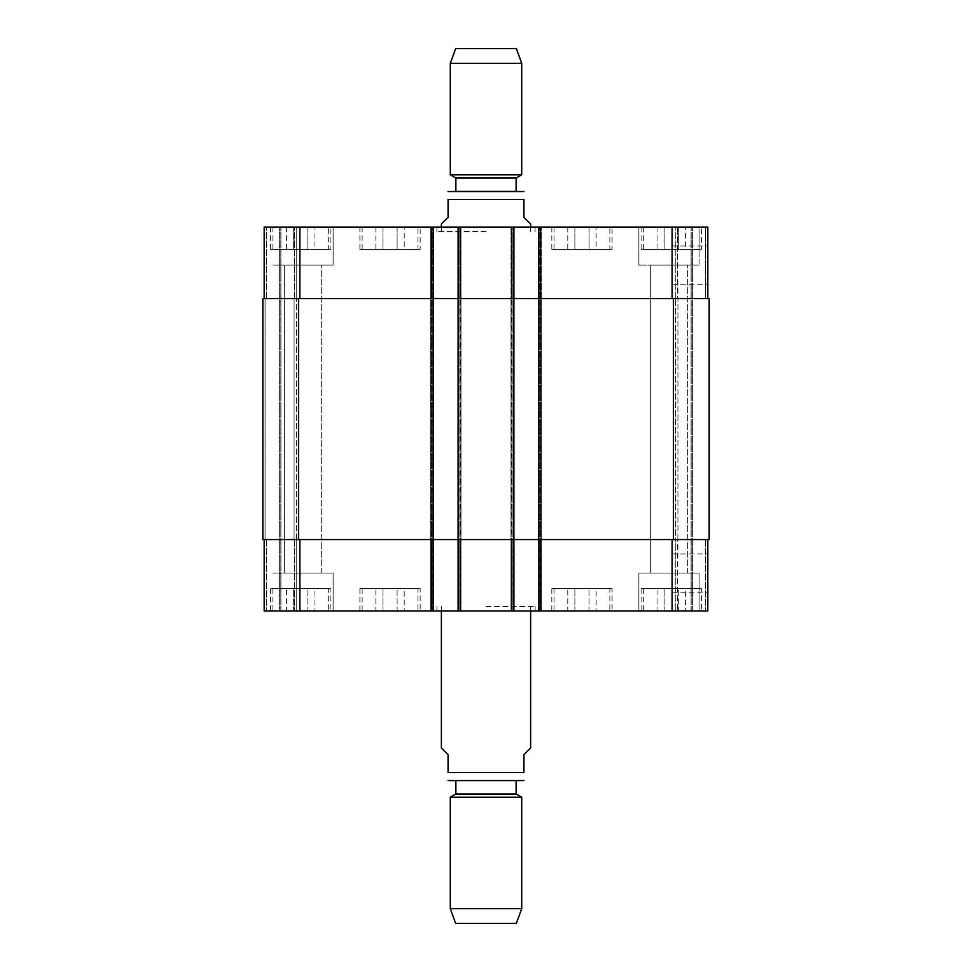 <?xml version="1.0" encoding="UTF-8"?>
<svg xmlns="http://www.w3.org/2000/svg" width="972" height="972" viewBox="0 0 972 972"><rect width="100%" height="100%" fill="white"/><g stroke="black" fill="none" stroke-linecap="round" stroke-linejoin="round"><path stroke-width="0.73" stroke-dasharray="4.86 3.65" d="M530.627 747.99L523.932 754.685L523.932 772.546L448.068 772.546L448.068 754.685L441.373 747.99M486 780.577L516.132 780.577L486 780.577M486 606.504L535.098 606.504L486 606.504M486 610.975L436.902 610.975L486 610.975M455.868 793.966L516.132 793.966M450.291 797.186L521.709 797.186M450.291 908.686L521.709 908.686M455.649 923.4L516.351 923.4M441.373 224.01L448.068 217.315L448.068 199.454L523.932 199.454L523.932 217.315L530.627 224.01M522.596 191.423L449.404 191.423M486 231.591L436.902 231.591L486 231.591M486 227.132L436.902 227.132L486 227.132M516.132 191.423L455.868 191.423M516.132 178.034L455.868 178.034M521.709 174.814L450.291 174.814M521.709 63.314L450.291 63.314M516.351 48.6L455.649 48.6M707.823 573.03L707.823 592.155L707.823 573.03M672.114 573.03L672.114 592.155L672.114 573.03M707.823 265.064L707.823 284.189L707.823 265.064M672.114 265.064L672.114 284.189L672.114 265.064M596.128 588.655L567.782 588.655L596.128 588.655L596.128 610.975L589.044 610.975L589.044 588.655L589.044 610.975L574.877 610.975L574.877 588.655L574.877 610.975L567.782 610.975L567.782 588.655M567.782 610.975L596.128 610.975M314.952 588.655L286.606 588.655L314.952 588.655L314.952 610.975L307.857 610.975L307.857 588.655L307.857 610.975L293.69 610.975L293.69 588.655L293.69 610.975L286.606 610.975L286.606 588.655M286.606 610.975L314.952 610.975M404.218 588.655L375.872 588.655L404.218 588.655L404.218 610.975L397.123 610.975L397.123 588.655L397.123 610.975L382.956 610.975L382.956 588.655L382.956 610.975L375.872 610.975L375.872 588.655M375.872 610.975L404.218 610.975M685.394 588.655L657.048 588.655L685.394 588.655L685.394 610.975L678.31 610.975L678.31 588.655L678.31 610.975L664.143 610.975L664.143 588.655L664.143 610.975L657.048 610.975L657.048 588.655M657.048 610.975L685.394 610.975M328.67 588.655L272.877 588.655L328.67 588.655L328.67 610.975L272.877 610.975L328.67 610.975M330.905 588.655L270.653 588.655L330.905 588.655L330.905 610.975L270.653 610.975L330.905 610.975M609.857 588.655L554.064 588.655L609.857 588.655L609.857 610.975L554.064 610.975L609.857 610.975M612.093 588.655L551.829 588.655L612.093 588.655L612.093 610.975L551.829 610.975L612.093 610.975M699.123 588.655L643.33 588.655L699.123 588.655L699.123 610.975L638.871 610.975L699.123 610.975L699.123 573.03L638.871 573.03L699.123 573.03L638.871 573.03L699.123 573.03L699.123 610.975L638.871 610.975L699.123 610.975M701.347 588.655L641.095 588.655L701.347 588.655L701.347 610.975L641.095 610.975L701.347 610.975M417.936 588.655L362.143 588.655L417.936 588.655L417.936 610.975L362.143 610.975L417.936 610.975M420.171 588.655L359.907 588.655L420.171 588.655L420.171 610.975L359.907 610.975L420.171 610.975M333.129 573.03L272.877 573.03L333.129 573.03L272.877 573.03L333.129 573.03L333.129 610.975L272.877 610.975L333.129 610.975L272.877 610.975L333.129 610.975L333.129 573.03M284.31 573.03L321.696 573.03L284.31 573.03L321.696 573.03L284.31 573.03L284.31 265.064L321.696 265.064L284.31 265.064L321.696 265.064L284.31 265.064L284.31 573.03M650.304 573.03L687.69 573.03L650.304 573.03L687.69 573.03L650.304 573.03L650.304 265.064L687.69 265.064L650.304 265.064L687.69 265.064L650.304 265.064L650.304 573.03M707.823 539.557L707.823 610.975L707.823 539.557L672.114 539.557L707.823 539.557L707.823 610.975L264.177 610.975L279.122 610.975L264.177 610.975L264.177 539.557L264.177 610.975L264.177 539.557L266.413 539.557L264.177 539.557L264.177 610.975L264.177 539.557L299.886 539.557L264.177 539.557M280.021 610.975L294.528 610.975L280.021 610.975L280.021 227.132L296.752 227.132L266.413 227.132L280.021 227.132L280.021 610.975M296.752 610.975L280.908 610.975L296.752 610.975L296.752 539.557L296.752 610.975L296.752 539.557L294.528 539.557L296.752 539.557L296.752 610.975M596.128 249.452L567.782 249.452L596.128 249.452L596.128 227.132L589.044 227.132L596.128 227.132M589.044 227.132L589.044 249.452L589.044 227.132L574.877 227.132L589.044 227.132M574.877 227.132L574.877 249.452L574.877 227.132L567.782 227.132L574.877 227.132M567.782 227.132L567.782 249.452M314.952 249.452L286.606 249.452L314.952 249.452L314.952 227.132L307.857 227.132L314.952 227.132M307.857 227.132L307.857 249.452L307.857 227.132L293.69 227.132L307.857 227.132M293.69 227.132L293.69 249.452L293.69 227.132L286.606 227.132L293.69 227.132M286.606 227.132L286.606 249.452M404.218 249.452L375.872 249.452L404.218 249.452L404.218 227.132L397.123 227.132L404.218 227.132M397.123 227.132L397.123 249.452L397.123 227.132L382.956 227.132L397.123 227.132M382.956 227.132L382.956 249.452L382.956 227.132L375.872 227.132L382.956 227.132M375.872 227.132L375.872 249.452M685.394 249.452L657.048 249.452L685.394 249.452L685.394 227.132L678.31 227.132L685.394 227.132M678.31 227.132L678.31 249.452L678.31 227.132L664.143 227.132L678.31 227.132M664.143 227.132L664.143 249.452L664.143 227.132L657.048 227.132L664.143 227.132M657.048 227.132L657.048 249.452M328.67 249.452L272.877 249.452L328.67 249.452L328.67 227.132L272.877 227.132L328.67 227.132M330.905 249.452L270.653 249.452L330.905 249.452L330.905 227.132L270.653 227.132L330.905 227.132M609.857 249.452L554.064 249.452L609.857 249.452L609.857 227.132L554.064 227.132L609.857 227.132M612.093 249.452L551.829 249.452L612.093 249.452L612.093 227.132L551.829 227.132L612.093 227.132M699.123 249.452L643.33 249.452L699.123 249.452L699.123 227.132L638.871 227.132L699.123 227.132L638.871 227.132L699.123 227.132L699.123 265.064L638.871 265.064L699.123 265.064L638.871 265.064L699.123 265.064L699.123 227.132M701.347 249.452L641.095 249.452L701.347 249.452L701.347 227.132L641.095 227.132L701.347 227.132M417.936 249.452L362.143 249.452L417.936 249.452L417.936 227.132L362.143 227.132L417.936 227.132M420.171 249.452L359.907 249.452L420.171 249.452L420.171 227.132L359.907 227.132L420.171 227.132M707.823 298.538L707.823 227.132L707.823 298.538L538.439 298.538L707.823 298.538L707.823 227.132L264.177 227.132L279.122 227.132L264.177 227.132L264.177 298.538L433.561 298.538L433.561 227.132L430.657 227.132L433.561 227.132L433.561 610.975L433.561 227.132M513.896 610.975L513.896 298.538L510.993 298.538L709.159 298.538L709.159 539.557L458.104 539.557L513.896 539.557L458.104 539.557L458.104 610.975L458.104 227.132L461.007 227.132L458.104 227.132L458.104 298.538L513.896 298.538L513.896 227.132L510.993 227.132L513.896 227.132L513.896 610.975L513.896 227.132M538.439 227.132L541.343 227.132L538.439 227.132L538.439 610.975M705.587 227.132L675.248 227.132L705.587 227.132L705.587 298.538L709.159 298.538L705.587 298.538L705.587 227.132M333.129 227.132L272.877 227.132L333.129 227.132L272.877 227.132L333.129 227.132L333.129 265.064L272.877 265.064L333.129 265.064L272.877 265.064L333.129 265.064L333.129 227.132M541.343 298.538L541.343 227.132L541.343 298.538L539.108 298.538L541.343 298.538L541.343 610.975L541.343 298.538M510.993 298.538L510.993 610.975L510.993 227.132L510.993 610.975L510.993 539.557L513.228 539.557L510.993 539.557L510.993 298.538M298.538 539.557L298.538 298.538L262.841 298.538L262.841 539.557L262.841 298.538L262.841 539.557L262.841 298.538L266.413 298.538L262.841 298.538L262.841 539.557L433.561 539.557L433.561 298.538L430.657 298.538L461.007 298.538L461.007 227.132L461.007 298.538L432.892 298.538L461.007 298.538L458.104 298.538L460.339 298.538L458.104 298.538L458.104 539.557L458.772 539.557L430.657 539.557L430.657 227.132L430.657 298.538L432.892 298.538L430.657 298.538L430.657 227.132L430.657 610.975L430.657 539.557L461.007 539.557L461.007 610.975L461.007 227.132L461.007 610.975L461.007 539.557L299.886 539.557L433.561 539.557L433.561 610.975M264.177 298.538L264.177 227.132L264.177 298.538L264.177 227.132L264.177 298.538L299.886 298.538L299.886 227.132M296.752 298.538L296.752 227.132L296.752 298.538L294.528 298.538L296.752 298.538L296.752 227.132L296.752 298.538L294.528 298.538L296.752 298.538M298.538 298.538L299.886 298.538M511.661 610.975L511.661 298.538L460.339 298.538L511.661 298.538L511.661 227.132M675.248 298.538L675.248 227.132L675.248 298.538L677.472 298.538L675.248 298.538M294.079 298.538L296.314 298.538L294.079 298.538L296.314 298.538L294.079 298.538L294.079 539.557L296.752 539.557L294.079 539.557L296.314 539.557L294.079 539.557L294.079 298.538M677.472 298.538L675.686 298.538L677.921 298.538L677.472 227.132L677.472 298.538M265.064 298.538L266.413 298.538L265.064 298.538L265.064 539.557L266.413 539.557L265.064 539.557L266.413 539.557L265.064 539.557L265.064 298.538M677.472 539.557L675.248 539.557L675.248 610.975L675.248 539.557L677.921 539.557L677.472 610.975L677.472 539.557M675.686 539.557L677.921 539.557L675.686 539.557L675.686 298.538L675.686 539.557M461.007 539.557L458.772 539.557L461.007 539.557L461.007 298.538L461.007 539.557M691.979 610.975L691.979 227.132L691.979 610.975M430.657 539.557L430.657 298.538L430.657 539.557M296.314 539.557L296.314 298.538L296.314 539.557M458.104 610.975L458.104 227.132M709.159 539.557L709.159 298.538L709.159 539.557M672.114 298.538L672.114 227.132M540.675 610.975L540.675 227.132M539.108 298.538L539.108 610.975L539.108 298.538M513.228 298.538L513.228 610.975L513.228 298.538M460.339 610.975L460.339 227.132M458.772 298.538L458.772 610.975L458.772 298.538M432.892 298.538L432.892 610.975L432.892 298.538M431.325 610.975L431.325 227.132M266.413 298.538L266.413 227.132L266.413 298.538M294.528 298.538L294.528 227.132L294.528 298.538M672.114 539.557L672.114 610.975M299.886 539.557L299.886 610.975M266.413 539.557L266.413 610.975L266.413 539.557M294.528 539.557L294.528 610.975L294.528 539.557M705.587 539.557L705.587 610.975L705.587 539.557M692.878 610.975L692.878 227.132L692.878 610.975M539.338 610.975L539.338 227.132L539.338 610.975M540.456 610.975L540.456 227.132L540.456 610.975M511.892 610.975L511.892 227.132L511.892 610.975M512.997 610.975L512.997 227.132L512.997 610.975M459.003 610.975L459.003 227.132L459.003 610.975M460.108 610.975L460.108 227.132L460.108 610.975M431.544 610.975L431.544 227.132L431.544 610.975M432.662 610.975L432.662 227.132L432.662 610.975M279.122 610.975L279.122 227.132L279.122 610.975M280.908 610.975L280.908 227.132L280.908 610.975M673.462 539.557L673.462 298.538M691.092 610.975L691.092 227.132L691.092 610.975M677.921 539.557L677.921 298.538L677.921 539.557M436.902 606.504L436.902 610.975M535.098 606.504L535.098 610.975M441.373 606.504L441.373 610.975M530.627 606.504L530.627 610.975M436.902 227.132L436.902 231.591M535.098 227.132L535.098 231.591M530.627 231.591L530.627 227.132M441.373 231.591L441.373 227.132M672.114 592.155L707.823 592.155M672.114 553.918L707.823 553.918M672.114 284.189L707.823 284.189M672.114 245.952L707.823 245.952M272.877 588.655L272.877 610.975M270.653 588.655L270.653 610.975M554.064 588.655L554.064 610.975M551.829 588.655L551.829 610.975M643.33 588.655L643.33 610.975M641.095 588.655L641.095 610.975M362.143 588.655L362.143 610.975M359.907 588.655L359.907 610.975M638.871 610.975L638.871 573.03L638.871 610.975M272.877 227.132L272.877 249.452M270.653 227.132L270.653 249.452M554.064 227.132L554.064 249.452M551.829 227.132L551.829 249.452M643.33 227.132L643.33 249.452M641.095 227.132L641.095 249.452M362.143 227.132L362.143 249.452M359.907 227.132L359.907 249.452M321.696 573.03L321.696 265.064L321.696 573.03M638.871 265.064L638.871 227.132L638.871 265.064M687.69 573.03L687.69 265.064L687.69 573.03"/><path stroke-width="1.46" d="M441.373 610.975L441.373 747.99L448.068 754.685L448.068 772.546C448.068 784.355 448.068 784.355 448.068 772.546C448.068 784.355 448.068 784.355 448.068 772.546L523.932 772.546L523.932 754.685L530.627 747.99L530.627 610.975M523.932 772.546C523.932 784.355 523.932 784.355 523.932 772.546C523.932 784.355 523.932 784.355 523.932 772.546M455.868 780.577L522.596 780.577L449.404 780.577L455.868 780.577L455.868 793.966L450.291 797.186L450.291 908.686L521.709 908.686L521.709 797.186L450.291 797.186M516.132 780.577L516.132 793.966L455.868 793.966M521.709 908.686L516.351 923.4L455.649 923.4L450.291 908.686M530.627 227.132L530.627 224.01L523.932 217.315L523.932 199.454C523.932 187.645 523.932 187.645 523.932 199.454C523.932 187.645 523.932 187.645 523.932 199.454L448.068 199.454L448.068 217.315L441.373 224.01L441.373 227.132M448.068 199.454C448.068 187.645 448.068 187.645 448.068 199.454C448.068 187.645 448.068 187.645 448.068 199.454M448.068 191.533L523.932 191.533M516.132 178.034L455.868 178.034L455.868 191.423L516.132 191.423L516.132 178.034L521.709 174.814L521.709 63.314L450.291 63.314L450.291 174.814L521.709 174.814M450.291 63.314L455.649 48.6L516.351 48.6L521.709 63.314M264.177 539.557L264.177 610.975L707.823 610.975L707.823 539.557M264.177 298.538L264.177 227.132L707.823 227.132L707.823 298.538M433.561 610.975L433.561 298.538L262.841 298.538L262.841 539.557L709.159 539.557L709.159 298.538L433.561 298.538L433.561 227.132M458.104 610.975L458.104 227.132M513.896 610.975L513.896 227.132M538.439 610.975L538.439 227.132M299.886 298.538L299.886 227.132M431.325 298.538L431.325 227.132M460.339 298.538L460.339 227.132M511.661 298.538L511.661 227.132M540.675 298.538L540.675 227.132M672.114 298.538L672.114 227.132M299.886 539.557L299.886 610.975M431.325 539.557L431.325 610.975M460.339 539.557L460.339 610.975M511.661 539.557L511.661 610.975M540.675 539.557L540.675 610.975M672.114 539.557L672.114 610.975M673.462 539.557L673.462 298.538M298.538 539.557L298.538 298.538M523.932 780.467L522.596 780.577M448.068 780.467L449.404 780.577M516.132 793.966L521.709 797.186M455.868 178.034L450.291 174.814"/></g></svg>
